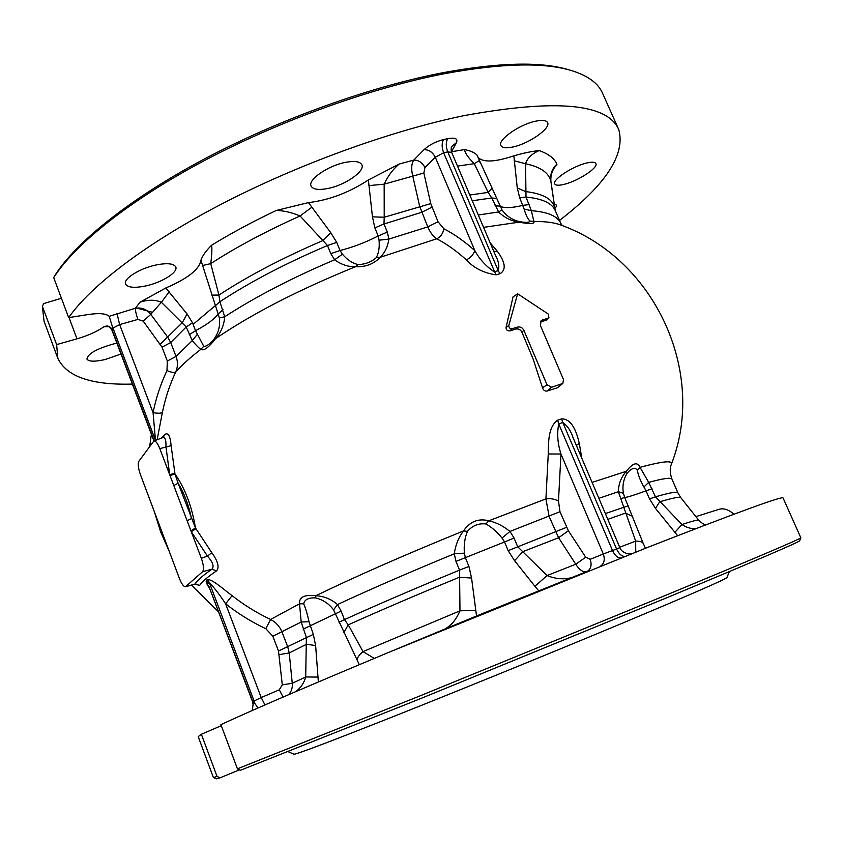<?xml version="1.0" encoding="UTF-8"?>
<svg xmlns="http://www.w3.org/2000/svg" width="843" height="843" viewBox="0 0 843 843"><rect width="100%" height="100%" fill="white"/><g stroke="black" fill="none" stroke-linecap="round" stroke-linejoin="round"><path stroke-width="1.26" d="M524.335 596.623L484.788 612.671L524.335 596.623M61.423 298.253L43.794 303.564L42.361 306.23L44.036 321.151L57.872 358.444C66.745 376.673 91.571 385.219 132.362 384.092M443.513 72.593C499.33 62.403 540.974 61.434 568.435 69.674L571.217 70.496C543.63 62.213 501.701 63.214 445.431 73.51C371.921 87.609 280.298 120.454 204.838 160.349C129.4 200.339 74.974 244.217 53.71 277.632L55.069 275.176C76.197 241.93 130.18 198.347 204.965 158.674C279.76 119.095 370.572 86.544 443.513 72.593M559.52 220.423C605.917 184.659 625.654 154.374 618.751 129.559L602.545 93.225C598.193 83.151 587.75 75.575 571.217 70.496M800.85 537.823L799.628 540.806C799.512 541.944 755.728 560.711 668.299 597.129L419.329 699.11L240.381 770.302L237.431 768.827L417.601 696.866L668.625 594.104C756.761 557.508 800.829 538.751 800.85 537.823L783.073 497.96C782.62 495.842 737.751 512.217 648.457 547.086L389.266 652.145C308.095 686.044 251.973 710.206 220.898 724.643L237.431 768.827M564.968 184.132C578.677 180.623 598.404 167.673 595.896 163.584C594.958 161.888 591.607 161.761 585.853 163.226C571.923 166.661 552.028 179.981 554.694 183.869C555.685 185.586 559.109 185.681 564.968 184.132M513.461 146.861C529.309 143.415 550.848 128.315 547.613 122.667C546.327 120.254 542.239 119.78 535.358 121.244C519.214 124.574 497.423 140.033 500.868 145.491C502.238 147.989 506.443 148.442 513.461 146.861M328.043 188.453C345.198 185.123 365.219 171.234 361.868 164.838C360.077 161.477 354.576 160.665 345.356 162.393C327.938 165.681 307.611 179.812 311.099 186.04C313.006 189.485 318.654 190.286 328.043 188.453M145.354 286.019C161.54 282.711 178.358 272.3 175.755 266.968C173.806 263.511 167.335 262.826 156.366 264.913C139.949 268.19 122.878 278.907 125.575 284.059C127.672 287.558 134.269 288.211 145.354 286.019M116.892 343.217L113.974 343.828C96.808 348.654 87.788 353.723 86.913 359.044C88.673 361.689 94.722 361.858 105.059 359.55L120.981 354.018M288.116 751.682L293.954 754.211C296.251 754.506 331.71 741.039 400.341 713.8C467.602 687.013 558.287 649.995 624.6 622.26C691.861 594.052 725.992 579.13 726.972 577.508L729.374 571.607M695.886 516.622L719.016 509.32C723.737 507.96 728.71 509.594 733.926 514.219M152.393 312.289L135.691 307.779M618.751 129.559C607.413 103.415 555.674 98.8 463.534 115.723C390.14 131.013 298.169 164.353 222.067 203.806C145.987 243.332 90.696 285.851 68.662 317.621L53.71 277.632M455.979 561.406L504.567 541.965L502.038 538.034C496.97 531.785 491.585 527.096 485.884 523.967C478.666 523.103 472.512 525.568 467.433 531.353C464.735 537.908 463.734 545.168 464.409 553.145L465.368 557.718L468.919 566.433L471.564 578.045L476.527 615.991L444.725 629.089C451.037 625.769 456.126 619.689 459.983 610.838L459.53 570.131L455.979 561.406L454.293 553.798C455.483 545.052 458.55 537.434 463.492 530.932C470.015 521.49 478.445 518.118 488.771 520.805C496.074 522.365 503.145 525.906 509.962 531.438L514.072 538.045L517.665 546.717L547.065 575.569C555.779 579.078 564.03 579.721 571.817 577.508M587.392 571.291L476.527 615.991M163.479 536.022L157.588 520.321M161.224 438.223L164.764 434.503C168.168 432.217 170.275 435.936 171.108 445.662L174.986 473.977C184.986 488.213 191.814 506.211 195.471 527.96L211.793 552.692C217.968 561.259 219.549 567.307 216.567 570.848C207.989 576.633 202.341 581.491 199.622 585.432L195.934 584.167M209.622 588.277C206.946 584.694 205.85 582.07 206.324 580.416L207.441 579.468C212.478 579.236 223.616 589.415 232.088 595.632C244.048 605.053 256.883 612.998 270.603 619.457C275.967 622.25 279.792 626.497 282.078 632.176L287.769 646.992L289.223 652.967L292.258 683.283C292.69 687.677 291.478 691.481 288.643 694.674M295.914 691.555C300.867 687.667 304.133 682.809 305.703 676.971L306.378 637.508L301.183 622.05L299.528 603.809C298.991 597.129 304.428 594.431 315.851 595.716C324.134 596.243 331.341 599.183 337.474 604.547L341.109 611.08L344.45 619.626L348.243 624.853L363.038 651.597L374.239 658.415M586.306 571.723C582.745 572.228 579.225 569.731 575.758 564.22L558.593 537.75L549.109 516.401L545.916 498.898L548.256 453.987C548.54 443.049 547.929 426.853 557.666 420.183L561.617 418.866C572.523 418.729 576.928 433.46 579.278 443.344L581.818 458.265M517.634 293.786L513.05 296.841L506.063 327.421C506.074 329.887 507.349 331.046 509.889 330.888L515.811 329.044C518.382 328.538 520.405 329.539 521.859 332.047L533.24 359.318L542.523 387.854C543.45 390.362 545.031 391.405 547.286 390.983L557.529 387.717L562.839 383.439L551.607 387.243L547.012 384.735L523.924 330.424C522.491 327.716 520.458 326.589 517.813 327.052L512.049 328.728C509.857 328.781 508.782 327.674 508.835 325.419L517.634 293.786L548.182 313.996L548.951 317.758L541.101 320.688L540.437 325.577L563.482 379.529L562.839 383.439M490.089 242.689L497.623 251.657C502.175 258.011 508.55 268.717 499.931 273.754L495.947 274.829C483.597 272.984 473.734 267.99 466.337 259.844C456.653 251.077 446.79 244.059 436.779 238.79C433.165 236.44 430.162 232.478 427.77 226.883L388.897 239.075C387.738 246.799 384.819 252.879 380.151 257.305C373.955 263.954 365.725 267.105 355.451 266.757C348.17 266.915 341.236 264.597 334.65 259.781L330.783 253.627L327.474 245.503L300.076 215.977C291.52 212.404 283.575 210.571 276.23 210.476L308.464 202.605L330.751 232.689L336.726 242.394L340.035 250.519L342.416 254.196C347.253 259.876 352.522 263.343 358.212 264.576C365.356 264.302 371.363 262.004 376.241 257.684C378.728 253.29 379.666 247.463 379.055 240.213L378.18 235.966L374.84 227.884L372.458 216.841L368.391 179.959C349.107 192.594 329.128 200.149 308.464 202.605M200.929 260.192C202.489 255.714 206.05 250.729 211.604 245.229C212.151 248.917 211.856 255.05 210.739 263.627L218.927 295.05L219.875 301.741L224.723 316.757C224.09 325.05 221.066 332.342 215.629 338.612C208.558 347.664 203.637 351.225 200.876 349.308C199.106 348.275 196.24 345.388 192.257 340.635L186.208 326.958L161.361 302.279C155.344 299.602 148.252 299.56 140.107 302.152L165.808 287.979L187.072 313.954L192.531 322.848L195.555 330.667L203.743 346.273C206.356 346.684 209.949 344.07 214.522 338.454C218.674 332.258 220.297 325.44 219.391 317.99L200.929 260.192C199.433 269.328 187.726 278.601 165.808 287.979M68.662 317.621L88.568 314.481C99.326 312.932 106.197 313.543 109.2 316.315L135.333 308.275C141.571 307.252 146.724 309.276 150.781 314.355L167.926 337.432L170.697 342.532L176.039 356.42C178.021 361.795 177.905 367.032 175.671 372.121C169.654 384.956 165.217 398.412 162.383 412.49L157.135 439.761M153.521 441.216L153.437 439.793M368.391 179.959L399.203 164.037C392.954 169.243 387.938 175.945 384.166 184.153L384.218 217.252L430.762 203.595L438.033 221.741L427.77 226.883L419.688 206.398L412.722 175.913C411.068 169.095 411.416 163.827 413.765 160.096L424.029 149.675C429.161 144.933 435.694 141.561 443.639 139.559L447.781 138.673C455.115 137.367 458.023 138.684 456.495 142.604L451.448 151.814M513.851 155.839C523.229 153.11 531.648 151.361 539.099 150.57C531.785 153.837 527.265 158.231 525.537 163.753L526.011 197.041L531.343 210.676L533.904 221.435C534.915 223.975 530.015 224.217 519.172 222.152C511.332 221.077 504.472 217.684 498.613 211.962L491.754 197.968L488.16 192.404L474.282 163.679C468.381 157.894 465.104 153.194 464.461 149.59C470.268 150.644 474.461 152.499 477.054 155.154L501.975 209.886C506.327 215.934 512.07 219.823 519.214 221.561C525.874 222.805 529.467 222.626 529.984 221.045C527.781 219.054 525.832 215.049 524.125 209.053L519.699 197.789L517.265 187.936L513.851 155.839C494.651 162.256 482.639 162.678 477.823 157.104M556.97 164.216L554.083 168.189C551.501 172.415 550.458 176.935 550.953 181.761C549.868 174.649 551.87 168.8 556.97 164.216C554.294 158.305 548.34 153.763 539.099 150.57M554.188 204.607C557.086 204.586 557.349 205.787 554.968 208.189L554.726 208.421M213.405 777.552L217.062 776.477L220.107 777.794L216.366 778.837L213.405 777.552L198.21 736.634L201.382 734.264L221.287 725.686M252.257 710.523L253.501 701.25L257.832 707.972M239.444 769.838L220.107 777.794M217.062 776.477L201.382 734.264M108.979 326.631L103.847 326.789C97.093 331.562 88.136 335.577 76.976 338.833L56.618 344.597L57.872 358.444M103.847 326.789C106.892 325.398 109.495 326.02 111.645 328.654L112.54 328.875L112.498 327.021L109.2 316.315M42.361 306.23L56.618 344.597M372.458 216.841L384.218 217.252L383.976 223.985L387.327 232.078L388.897 239.075L379.055 240.213M519.699 197.789L526.011 197.041C542.365 198.653 552.112 203.163 555.242 210.571L550.953 181.772C549.183 172.941 540.711 166.946 525.537 163.753L514.135 160.76M635.748 552.091L635.685 541.143L618.34 491.701C618.52 483.956 621.165 477.159 626.275 471.311C632.872 462.912 637.445 461.574 640.027 467.317L648.678 482.375L655.496 496.833L681.934 524.515C686.107 527.455 690.733 528.835 695.791 528.677M542.586 319.824L540.532 321.815L545.979 320.34L548.951 317.758M185.502 586.749L194.933 584.104C197.62 580.089 203.289 575.126 211.962 569.225C214.301 566.422 212.805 562.06 207.483 556.138L191.266 531.67L159.812 448.634C157.652 443.292 155.681 440.741 153.89 440.973L138.832 461.29C137.694 463.776 138.199 468.16 140.359 474.44L179.433 578.509C181.635 583.999 183.658 586.739 185.502 586.749L202.605 571.702C204.08 569.51 203.658 565.042 201.34 558.277L191.266 531.67L195.924 528.761M187.135 520.763L191.509 518.561C188.621 504.957 184.164 493.197 178.126 483.281L195.471 527.96L190.929 530.805M170.023 475.61L174.986 473.977L178.126 483.281L173.795 485.547M203.743 346.273L200.876 349.308C190.181 357.548 181.782 365.156 175.671 372.121C174.238 372.922 171.329 372.406 166.977 370.583L167.335 361.036L162.025 347.168L143.236 321.141L137.883 319.423L119.653 324.587L117.008 313.427M155.481 440.373L153.068 412.627L119.653 324.587L112.973 328.053L112.498 327.021M154.754 440.647L155.323 439.909L112.973 328.053L112.035 330.361C110.38 327.621 108.873 326.178 107.535 326.009L107.619 326.02M253.216 702.746L208.506 585.316L252.563 701.734L261.204 697.551L225.629 603.82C220.012 595.242 214.565 588.129 209.296 582.471L207.441 579.468M283.079 697.077L279.296 689.806L282.289 684.843L278.496 651.007L272.826 636.223L265.808 628.699L270.603 619.457L299.528 603.809L303.691 603.799C305.672 608.372 307.442 614.326 309.002 621.67L313.343 634.357L315.63 645.601L318.359 681.966M265.808 628.699C251.488 621.955 238.095 613.651 225.629 603.82L232.088 595.632M315.63 645.601L306.61 644.221L289.223 652.967L279.339 654.59M318.169 677.066L305.703 676.971L292.258 683.283L282.289 684.843M254.502 702.093L209.296 582.471L208.147 583.451L206.324 580.416M264.965 704.938L261.204 697.551L279.296 689.806M600.774 565.948C604.273 563.398 605.116 559.415 603.293 553.988L612.513 550.553L558.74 423.881C556.844 433.471 557.592 443.513 560.974 454.019L548.256 453.987M568.382 530.774L585.727 557.212L590.163 559.33L603.293 553.988L560.974 454.019L558.477 501.048L559.984 511.722L568.382 530.774L558.593 537.75L522.86 551.649L514.567 560.7L508.15 550.648L504.567 541.965L514.072 538.045M572.903 437.317L572.892 437.275C570.827 430.784 567.476 425.873 562.808 422.522L561.617 418.866M620.775 558.003C617.624 558.024 614.874 555.537 612.513 550.553L619.847 547.623L572.892 437.275M576.37 445.452L579.278 443.344M624.779 556.422C621.639 556.401 618.899 553.925 616.57 548.983L562.808 422.522L558.74 423.881L557.666 420.183M558.477 501.048C554.631 498.972 550.447 498.255 545.916 498.898L488.771 520.805L485.884 523.967M587.539 571.227C591.091 568.73 591.965 564.757 590.163 559.33M585.727 557.212L575.758 564.22L547.065 575.569L534.926 586.285L514.567 560.7M112.035 330.361L153.921 440.963M162.383 412.49C160.855 413.418 157.746 413.46 153.068 412.627C156.05 397.949 160.686 383.934 166.977 370.583M160.349 344.134L182.278 322.711L187.072 313.954M143.236 321.141L150.781 314.355L161.361 302.279L169.232 291.804M137.883 319.423C136.155 314.302 135.302 310.582 135.333 308.275L140.107 302.152M499.931 273.754L498.266 270.687C499.499 266.093 498.634 261.14 495.673 255.819L451.69 152.446L447.749 151.856L443.629 152.762L435.315 157.251C432.585 152.151 428.824 149.622 424.029 149.675M466.337 259.844C470.383 257.99 473.218 254.923 474.862 250.645C479.488 259.138 485.926 266.188 494.167 271.783L498.266 270.687L447.749 151.856C445.768 146.45 445.778 142.056 447.781 138.673M438.033 221.741L443.871 228.759C454.366 234.217 464.693 241.509 474.862 250.645L435.315 157.251L424.956 167.557L423.86 173.015L430.762 203.595M497.623 251.657L493.692 251.161M495.947 274.829L443.629 152.762C441.648 147.346 441.658 142.952 443.639 139.559M451.69 152.446C450.984 152.72 451.068 145.807 451.648 146.545L456.495 142.604M376.241 257.684L380.151 257.305L436.779 238.79C440.636 236.883 442.996 233.532 443.871 228.759M424.956 167.557C422.259 162.509 418.528 160.022 413.765 160.096L399.203 164.037M368.907 185.618L384.166 184.153L423.86 173.015M174.807 473.102L169.706 474.746L165.945 446.706C166.208 440.436 165.26 437.369 163.11 437.517L164.764 434.503M211.793 552.692L207.483 556.138L201.34 558.277M216.567 570.848L211.962 569.225L202.605 571.702M199.622 585.432L194.933 584.104L185.903 586.528M159.812 448.634L171.108 445.662M359.308 664.674L333.554 609.879C329.055 603.767 323.08 599.773 315.619 597.898C308.538 597.592 304.565 599.552 303.691 603.799M538.698 590.764L534.926 586.285M623.441 493.345L624.705 497.528C627.93 497.117 635.042 494.873 646.033 490.816L643.936 486.991C640.28 480.605 638.077 474.946 637.329 470.025C634.874 467.191 631.523 468.16 627.287 472.955C623.42 479.319 622.134 486.116 623.441 493.345L618.34 491.701L598.867 498.318M677.646 535.684L655.496 508.413L649.51 498.898L646.033 490.816L652.018 488.782M620.448 498.719L624.705 497.528L643.293 543.556M502.038 538.034L509.962 531.438L559.984 511.722M467.433 531.353L463.492 530.932C405.515 554.536 356.294 576.138 315.851 595.716L315.619 597.898M464.409 553.145L454.293 553.798C409.877 572.102 370.931 589.015 337.474 604.547L333.554 609.879M471.564 578.045L459.361 577.244C417.475 594.505 380.435 610.374 348.243 624.853L343.881 632.566M475.863 610.227L459.983 610.838L363.038 651.597C359.234 654.779 357.274 657.572 357.169 659.964M309.002 621.67L301.183 622.05L272.826 636.223M674.821 532.439L681.934 524.515C692.693 520.974 698.299 519.541 698.752 520.226L680.838 497.728C679.985 496.527 672.925 497.886 659.658 501.806L655.496 508.413M643.936 486.991L648.678 482.375C663.494 478.381 671.26 477.307 671.966 479.161C669.869 473.134 669.679 468.128 671.407 464.156C672.977 460.204 662.514 461.269 640.027 467.317L637.329 470.025M627.287 472.955L626.275 471.311L592.092 482.407M632.292 516.179L625.348 513.113L607.814 519.362M643.441 543.893L643.378 543.756C642.461 541.88 639.9 541.006 635.685 541.143L619.668 547.212M214.522 338.454L215.629 338.612C252.542 313.512 299.149 289.56 355.451 266.757L358.212 264.576M219.391 317.99L224.723 316.757C255.229 296.926 291.878 277.937 334.65 259.781L342.416 254.196M211.856 295.145L218.927 295.05C247.968 276.051 282.51 257.937 322.574 240.698L330.751 232.689M202.699 265.482L210.739 263.627C236.462 246.988 266.24 231.108 300.076 215.977L311.921 207.178M167.335 361.036L176.039 356.42L192.257 340.635L197.462 334.165M554.82 209.096C553.598 199.633 543.861 193.785 525.589 191.561L517.265 187.936M555.242 210.571L560.848 223.479C557.792 216.24 547.961 211.972 531.343 210.676L524.125 209.053M671.407 464.156C707.393 371.921 654.284 258.833 561.238 225.176C554.81 222.636 545.695 221.393 533.904 221.435L529.984 221.045M483.566 227.368L519.172 222.152L519.214 221.561M478.308 215.007L498.613 211.962L501.975 209.886M469.804 195.028L488.16 192.404L491.88 188.432M457.496 166.103L474.282 163.679L479.277 160.613M193.11 324.355L215.545 305.429M529.267 204.564L522.955 205.344C511.785 208.052 504.093 208.316 499.867 206.145L495.073 205.724M276.23 210.476C252.647 221.677 231.098 233.258 211.604 245.229M464.461 149.59L451.816 151.687M444.725 629.089L389.266 652.145M237.916 769.069L238.358 770.281M76.976 338.833L69.021 317.558M496.559 198.432L491.754 197.968L472.249 200.76M431.901 207.167L421.669 212.331L383.976 223.985L374.84 227.884M192.531 322.848L186.208 326.958L170.697 342.532L162.025 347.168M336.726 242.394L327.474 245.503C285.672 263.332 249.802 282.078 219.875 301.741L215.25 305.83M671.966 479.161L677.92 492.87C677.35 491.332 669.879 492.649 655.496 496.833L649.51 498.898M628.235 505.779L605.348 513.566M566.549 527.339L508.15 550.648M468.919 566.443L459.53 570.131C415.926 588.087 377.569 604.579 344.45 619.626L339.055 622.282M313.343 634.357L278.496 651.007M154.185 440.857L111.645 328.654M557.529 387.717L561.891 383.965M547.286 390.983L551.607 387.243M542.523 387.854L547.012 384.735M521.859 332.047L523.924 330.424M515.811 329.044L517.813 327.052M509.889 330.888L512.049 328.728M506.063 327.421L508.835 325.419M545.979 320.34L548.224 318.18M303.153 629.173L341.109 611.08M330.783 253.627L340.035 250.519C352.89 247.262 365.609 242.415 378.18 235.966L387.327 232.078M189.222 334.755L195.555 330.667C206.925 324.713 214.533 319.075 218.358 313.765L222.995 309.708M218.548 611.86L191.445 585.158M169.264 551.427L160.697 532.028L154.374 511.764M149.727 446.358L151.361 434.293M560.848 223.479L562.281 225.597M705.791 524.841C704.358 524.883 702.019 523.345 698.752 520.226M680.838 497.728L677.92 492.87M252.563 701.734L253.174 705.222M631.555 553.746L627.434 553.767C623.304 552.428 620.775 550.384 619.847 547.623M153.89 440.973L163.11 437.517M195.924 583.936L194.712 584.283M645.422 548.277L642.187 540.985M480.521 163.531L479.288 160.634M550.953 181.761L553.061 196.545"/></g></svg>
